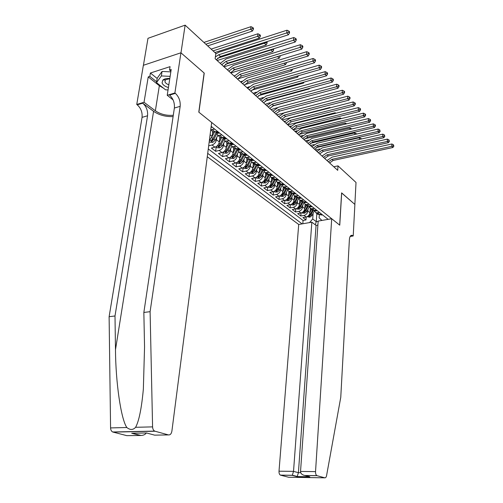 <?xml version="1.0" encoding="UTF-8"?>
<svg xmlns="http://www.w3.org/2000/svg" width="503" height="503" viewBox="0 0 503 503"><rect width="100%" height="100%" fill="white"/><g stroke="black" fill="none" stroke-linecap="round" stroke-linejoin="round"><path stroke-width="0.75" d="M207.274 156.729L298.713 224.476L279.008 471.198L293.526 471.361L298.417 472.688L300.744 472.713M143.424 65.277L147.983 38.316L185.129 25.15L180.973 52.834L204.237 73.111L198.905 112.232L339.682 225.13L341.612 192.863L354.86 204.407L356.017 182.457L337.997 165.864L333.785 166.763M219.912 137.118L219.314 141.965C218.761 144.6 217.29 146.335 214.907 147.178L211.386 148.052L215.655 151.296L216.202 146.926M226.91 142.632L226.331 147.442C225.79 150.051 224.338 151.761 221.968 152.585L218.472 153.434L222.64 156.603L223.169 152.277M233.744 148.027L233.191 152.793C232.663 155.377 231.223 157.068 228.871 157.873L225.394 158.697L229.469 161.796L229.978 157.502M240.428 153.296L239.9 158.017C239.384 160.576 237.957 162.249 235.618 163.035L232.16 163.84L236.146 166.87L236.624 162.664M246.96 158.445L246.451 163.129C245.948 165.669 244.54 167.323 242.213 168.09L238.774 168.87L242.679 171.831L243.125 167.769M253.349 163.488L252.858 168.134C252.374 170.643 250.972 172.278 248.664 173.026L245.25 173.786L249.06 176.685L249.482 172.755M259.598 168.417L259.127 173.019C258.655 175.509 257.266 177.125 254.977 177.861L251.575 178.596L255.31 181.432L255.706 177.628M265.716 173.239L265.263 177.804C264.798 180.275 263.427 181.866 261.151 182.589L257.775 183.299L261.422 186.079L261.793 182.394M271.695 177.955L271.268 182.488C270.809 184.934 269.451 186.506 267.187 187.217L263.836 187.908L267.407 190.624L267.753 187.053M277.555 182.576L277.14 187.066C276.7 189.493 275.355 191.052 273.104 191.744L269.765 192.416L273.267 195.082L273.594 191.612M283.29 187.103L282.893 191.555C282.46 193.957 281.127 195.497 278.895 196.176L275.575 196.836L279.008 199.44L279.31 196.069M288.904 191.53L288.527 195.95C288.106 198.333 286.785 199.854 284.566 200.521L281.265 201.156L284.623 203.709L284.912 200.433M294.406 195.881L294.048 200.251C293.633 202.615 292.325 204.124 290.118 204.771L286.842 205.394L290.13 207.896L290.401 204.702M299.794 200.175L299.448 204.47C299.046 206.815 297.751 208.305 295.557 208.94L292.3 209.544L295.525 211.996L295.783 208.89M305.076 204.363L304.749 208.6C304.353 210.92 303.064 212.398 300.888 213.021L297.65 213.612L300.813 216.013L301.052 212.989M185.129 25.15L215.837 53.419L215.139 58.706L337.72 170.347L337.997 165.864M328.151 219.346L211.191 126.366M207.708 153.371L302.114 223.885M308.012 209.248L307.874 211.04C307.484 213.354 306.208 214.812 304.038 215.429L300.813 216.013M310.25 208.462L309.936 212.65L307.874 211.04M302.787 205.142L302.643 206.959C302.24 209.286 300.951 210.77 298.769 211.398L295.525 211.996M297.449 200.949L297.298 202.791C296.896 205.142 295.594 206.639 293.394 207.28L290.13 207.896M292.01 196.667L291.853 198.54C291.432 200.911 290.118 202.426 287.911 203.08L284.623 203.709M286.452 192.297L286.289 194.202C285.861 196.598 284.535 198.125 282.309 198.792L279.008 199.44M280.781 187.833L280.605 189.769C280.171 192.184 278.832 193.73 276.593 194.416L273.267 195.082M274.99 183.274L274.808 185.249C274.355 187.682 273.01 189.247 270.752 189.945L267.407 190.624M269.074 178.615L268.879 180.627C268.42 183.079 267.055 184.664 264.792 185.374L261.422 186.079M263.031 173.856L262.824 175.905C262.359 178.383 260.982 179.98 258.693 180.709L255.31 181.432M256.851 168.995L256.637 171.077C256.159 173.579 254.769 175.201 252.468 175.943L249.06 176.685M250.538 164.022L250.312 166.147C249.821 168.668 248.419 170.31 246.105 171.064L242.679 171.831M244.087 158.935L243.848 161.098C243.339 163.645 241.924 165.305 239.598 166.084L236.146 166.87M237.485 153.736L237.234 155.943C236.712 158.514 235.285 160.193 232.939 160.985L229.469 161.796M230.732 148.416L230.468 150.667C229.934 153.258 228.488 154.962 226.13 155.773L222.64 156.603M223.822 142.971L223.546 145.266C222.999 147.882 221.54 149.605 219.163 150.435L215.655 151.296M216.755 137.401L216.46 139.74C215.9 142.38 214.423 144.128 212.033 144.977L208.682 145.813M212.756 131.472L212.128 136.363L210.103 134.785M208.28 148.932L303.07 220.471L305.994 219.949L306.22 217M309.936 212.65C309.552 214.951 308.276 216.409 306.113 217.019L302.9 217.598L305.994 219.949M214.63 129.101L210.757 129.743M212.379 131.17L213.417 131.993L217.598 131.465M221.999 134.961L217.83 135.47L216.296 132.283L213.033 138.488L211.021 140.727L212.191 140.978L213.901 139.168L216.523 134.169M219.698 136.948L220.735 137.765L224.898 137.262M229.192 140.683L225.048 141.167L223.508 137.998M226.853 142.588L227.89 143.405L232.021 142.927M236.215 146.266L232.097 146.725L230.55 143.575M233.838 148.096L234.87 148.913L238.982 148.46M243.081 151.717L238.982 152.157L237.435 149.02M240.66 153.478L241.691 154.295L245.778 153.868M249.784 157.049L245.709 157.464L244.156 154.346M247.325 158.741L248.356 159.552L252.424 159.149M256.335 162.262L252.286 162.645L250.727 159.552L251.425 159.382M253.386 162.853L254.876 164.688L258.913 164.311M262.742 167.348L258.712 167.719L257.146 164.707M259.768 167.927L261.246 169.712L265.263 169.354M269.004 172.328L264.999 172.674L263.421 169.763M266.012 172.881L267.477 174.629L271.469 174.29M275.128 177.201L271.148 177.521L269.564 174.704M272.117 177.735L273.569 179.433L277.543 179.118M281.12 181.96L277.166 182.268L275.581 179.533M278.09 182.476L279.53 184.136L283.478 183.84M286.98 186.626L283.051 186.909L281.466 184.255M283.937 187.122L285.371 188.738L289.294 188.462M292.721 191.184L288.81 191.454L287.226 188.876M289.665 191.662L291.08 193.246L294.984 192.982M298.336 195.648L294.45 195.9L292.872 193.404L290.621 191.605M295.267 196.113L296.676 197.654L300.555 197.409M303.837 200.024L299.977 200.257L298.398 197.83M300.763 200.464L302.152 201.973L306.006 201.747M309.226 204.306L305.384 204.526L303.812 202.162M306.138 204.727L307.515 206.205L311.351 205.991M314.501 208.5L310.684 208.707L309.119 206.406M311.407 208.908L312.772 210.355L316.582 210.153M319.675 212.612L315.878 212.8L314.318 210.562M316.576 213.002L317.927 214.416L321.713 214.234M321.907 220.433L319.122 217.818L319.342 214.636M316.84 213.561L316.255 221.678L318.16 221.351M313.136 213.278L312.715 218.95L316.255 221.678L315.306 224.828M209.323 140.859L212.128 136.363M303.07 220.471L302.812 223.766M309.527 222.596L312.715 218.95M215.372 56.952L218.667 54.783L286.748 32.915L287.006 30.199L219.006 52.18L215.774 53.909M216.284 59.744L220.49 56.468L288.458 34.764L286.748 32.915L288.785 32.192L289.47 32.934L289.571 31.846L288.885 31.104L288.785 32.192M288.885 31.104L287.006 30.199M288.458 34.764L289.47 32.934M207.664 45.892L252.449 31.054L250.689 29.268L250.984 26.659L203.904 42.434M205.834 44.207L252.663 28.57L253.367 29.287L253.481 28.243L252.783 27.527L252.663 28.57M252.783 27.527L250.984 26.659M252.449 31.054L253.367 29.287M169.807 78.512C166.638 78.254 164.305 78.795 162.809 80.122L162.067 82.901C162.859 84.95 164.971 86.497 168.417 87.541M169.781 78.682L165.443 79.814L164.921 81.719C165.399 83.02 166.707 84.045 168.845 84.781M168.046 89.943L165.562 89.817L156.515 82.624L157.225 78.179L162.067 71.439L170.831 71.872M156.515 82.624L161.356 75.934L170.14 76.368M162.067 71.439L161.356 75.934M139.922 435.409L131.692 433.253L141.11 435.466L126.794 435.648L112.697 431.989C111.389 431.304 110.679 429.946 110.578 427.921L109.113 316.701L114.998 315.978L147.549 115.772C147.976 110.654 146.373 106.454 142.72 103.178L153.585 111.32C159.093 115.093 165.6 116.847 173.095 116.589M114.998 315.978L115.483 349.723C115.671 382.161 120.927 418.986 126.825 427.512C130.139 430.147 133.069 430.078 135.609 427.299C139.004 421.061 141.588 408.323 143.355 389.089L144.55 347.026L143.852 312.445L174.371 108.026C174.761 102.801 173.158 98.494 169.568 95.105L175.371 93.357L174.893 92.98L180.929 52.796L204.117 73.01L198.786 112.138L211.688 122.487L171.888 431.153C171.36 433.856 170.209 435.108 168.43 434.906L155.025 431.228L113.049 432.115M109.113 316.701L142.06 117.356C142.5 112.257 140.89 108.082 137.231 104.831L136.747 104.467L143.368 65.296L180.929 52.796M143.852 312.445L150.101 311.684L180.168 106.353C180.546 101.109 178.942 96.777 175.371 93.357M135.609 427.299L152.585 426.877L150.101 311.684M163.525 88.201L159.35 85.724L148.228 76.896L149.831 76.374L156.647 81.807M170.932 71.206L169.53 70.043L170.058 66.648L150.384 73.023L149.831 76.374M169.53 70.043L171.196 69.508L167.222 95.287L174.893 92.98M136.747 104.467L144.028 102.272L155.364 110.805C160.52 114.288 166.493 115.784 173.29 115.275M148.228 76.896L144.028 102.272M173.095 99.921L167.222 95.287M152.585 426.877C152.698 428.977 153.402 430.386 154.679 431.102L155.025 431.228M150.384 73.023L157.181 78.474M141.11 435.466C143.525 435.353 145.266 434.517 146.342 432.964M132.899 433.309L134.056 433.202M131.692 433.253L146.379 432.964M311.847 222.188L293.526 471.361L292.331 475.19L297.216 476.473L298.417 472.688L316.06 225.407L311.847 222.188L298.713 224.476M341.682 192.919L339.758 225.187L331.703 218.73L315.538 471.613C315.494 473.681 315.947 475.027 316.903 475.643L324.8 477.825C325.636 477.932 326.233 477.19 326.579 475.58L340.764 397.326L349.384 239.661C349.679 236.467 350.635 235.033 352.257 235.373L353.213 235.976L354.879 204.425L341.606 192.938M317.047 475.693L305.032 475.524L309.842 476.813L296.99 476.618L292.111 475.335L280.536 475.165L288.621 477.246L324.8 477.825M353.213 235.976L350.145 236.467M317.896 225.093L316.06 225.407M331.703 218.73L318.179 221.087L300.536 471.443L315.538 471.613M280.536 475.165L280.385 475.115C279.398 474.518 278.939 473.21 279.008 471.198M305.032 475.524L304.642 475.467C301.989 474.801 300.624 473.455 300.536 471.443M309.842 476.813L307.981 476.316M211.926 126.951L211.04 127.511M221.729 64.705L225.91 61.467L293.526 40.234L293.771 37.543L226.231 58.882L220.251 63.359M223.521 66.339L227.696 63.114L295.192 42.032L293.526 40.234L295.538 39.517L296.204 40.234L296.298 39.159L295.632 38.435L295.538 39.517M295.632 38.435L293.771 37.543M295.192 42.032L296.204 40.234M219.314 132.823L218.748 133.314L216.843 132.717M215.762 131.937L216.63 132.27L216.912 132.069L216.51 131.742M228.84 71.181L232.983 67.993L300.134 47.37L300.366 44.698L233.291 65.428L227.362 69.835M230.588 72.772L234.725 69.603L301.762 49.124L300.134 47.37L302.121 46.653L302.768 47.364L302.863 46.295L302.209 45.591L302.121 46.653M302.209 45.591L300.366 44.698M301.762 49.124L302.768 47.364M226.526 138.564L225.96 139.035L224.74 138.973L224.061 138.432M223.074 137.728L223.879 138.017L223.841 137.533M235.781 77.5L239.893 74.369L306.585 54.33L306.805 51.683L240.189 71.828L234.304 76.16M237.491 79.059L241.591 75.934L308.169 56.04L306.585 54.33L308.54 53.626L309.175 54.311L309.263 53.255L308.628 52.563L308.54 53.626M308.628 52.563L306.805 51.683M308.169 56.04L309.175 54.311M233.574 144.16L233.002 144.625L231.789 144.556L231.116 144.015M230.959 143.625L231.242 143.43L230.462 143.506L231.789 144.556M242.565 83.68L246.64 80.593L312.879 61.121L313.086 58.499L246.929 78.072L241.088 82.341M244.238 85.202L248.306 82.127L314.425 62.793L312.879 61.121L314.809 60.423L315.425 61.096L315.507 60.046L314.891 59.373L314.809 60.423M314.891 59.373L313.086 58.499M314.425 62.793L315.425 61.096M214.869 52.526L259.372 38.109L257.655 36.361L257.938 33.77L211.153 49.105M213.083 50.885L259.605 35.669L260.29 36.373L260.403 35.336L259.718 34.638L259.605 35.669M259.718 34.638L257.938 33.77M259.372 38.109L260.29 36.373M217.139 60.523L266.131 44.987L264.459 43.283L264.553 42.397M217.629 58.21L266.383 42.598L267.049 43.283L267.156 42.258L266.64 41.73M266.464 41.787L266.383 42.598M266.131 44.987L267.049 43.283M209.229 141.576L210.16 142.286L212.819 142.349L215.265 140.23L217.774 135.452M212.096 136.577L214.41 132.176M212.499 133.484L213.322 131.918M212.926 138.677L212.191 140.978M224.049 66.817L272.733 51.708L271.098 50.042L271.148 49.539M225.52 64.258L272.997 49.369L273.651 50.036L273.538 48.797M273.035 48.954L272.997 49.369M272.733 51.708L273.651 50.036M215.976 146.757L217.309 147.775L219.943 147.844L222.37 145.751L224.822 141.06M219.289 142.148L221.496 137.941M219.673 139.086L220.471 137.558M223.401 137.91L220.182 144.053L218.189 146.254L219.339 146.499L221.031 144.713L223.672 139.677M230.802 72.966L279.178 58.273L277.593 56.506M233.568 70.087L279.454 55.978L280.096 56.625L280.184 55.714M279.178 58.273L280.096 56.625M240.453 149.63L239.887 150.083L238.68 150.007L238.001 149.473M237.202 148.894L237.869 149.102L237.963 148.706M249.192 89.716L253.235 86.679L319.015 67.748L319.216 65.151L253.512 84.177L247.721 88.377M250.827 91.206L254.864 88.176L320.53 69.383L319.015 67.748L320.927 67.056L321.53 67.716L321.606 66.673L321.002 66.019L320.927 67.056M321.002 66.019L319.216 65.151M320.53 69.383L321.53 67.716M223.036 152.176L224.294 153.138L226.897 153.208L229.305 151.145L231.72 146.53M226.312 147.593L228.425 143.556M226.677 144.556L227.457 143.066M230.336 143.443L227.174 149.485L225.193 151.661L226.325 151.893L227.997 150.133L230.657 145.053M237.586 78.933L285.478 64.686L284.063 63.246M286 62.668L286.389 63.07L286.44 62.535M234.763 75.588L234.084 75.959M285.478 64.686L286.389 63.07M247.174 154.974L246.608 155.414L245.407 155.333L244.728 154.798M244.03 154.283L244.779 154.107M255.675 95.62L259.686 92.627L325.013 74.224L325.202 71.646L259.944 90.15L254.204 94.281M257.272 97.079L261.277 94.092L326.491 75.815L325.013 74.224L326.9 73.539L327.491 74.18L327.56 73.149L326.975 72.507L326.9 73.539M326.975 72.507L325.202 71.646M326.491 75.815L327.491 74.18M229.928 157.47L231.122 158.382L233.7 158.451L236.089 156.42L238.46 151.862M233.178 152.912L235.209 149.02M233.53 149.907L234.285 148.454M237.064 148.926L234.002 154.798L232.034 156.942L233.153 157.169L234.813 155.427L237.491 150.284M244.672 84.636L291.633 70.954L290.489 69.791M242.106 81.146L240.579 81.876M291.633 70.954L292.545 69.364M253.745 160.199L251.978 160.539L251.305 160.011M262.013 101.392L265.986 98.443L330.873 80.543L331.049 77.99L266.238 95.985L260.541 100.053M263.572 102.813L267.546 99.877L332.313 82.102L330.873 80.543L332.735 79.864L333.307 80.493L333.376 79.468L332.804 78.845L332.735 79.864M332.804 78.845L331.049 77.99M332.313 82.102L333.307 80.493M236.668 162.645L237.8 163.506L240.346 163.576L242.716 161.57L245.062 157.062M239.887 158.118L241.849 154.352M240.22 155.138L240.962 153.717M240.868 152.252L243.578 154.39L240.673 159.985L238.724 162.104L239.824 162.324L241.465 160.602L244.181 155.389M251.651 90.207L297.65 77.078L296.77 76.186M249.237 86.705L246.935 87.667M297.65 77.078L298.455 75.702M260.17 165.305L258.41 165.632L257.737 165.097M258.41 165.632L257.222 164.695L257.92 164.538M268.206 107.038L272.154 104.127L336.595 86.717L336.759 84.183L272.393 101.694L266.741 105.705M269.734 108.428L273.676 105.529L338.003 88.239L336.595 86.717L338.431 86.051L338.991 86.661L339.06 85.642L338.494 85.032L338.431 86.051M338.494 85.032L336.759 84.183M338.003 88.239L338.991 86.661M243.257 167.7L244.326 168.518L246.847 168.593L249.199 166.612L251.519 162.142M246.445 163.205L248.344 159.539L245.709 157.464M246.766 160.25L247.489 158.86M249.985 159.703L247.199 165.059L245.269 167.153L246.344 167.361L247.973 165.663L250.727 160.369M258.542 95.652L303.535 83.07L302.9 82.429M256.234 92.162L253.16 93.332M303.535 83.07L304.114 82.09M266.452 170.297L264.691 170.611L264.025 170.077M263.629 169.718L264.257 169.58M274.273 112.559L278.184 109.692L342.185 92.753L342.342 90.238L278.417 107.277L272.808 111.226M275.763 113.923L279.674 111.069L343.562 94.243L342.185 92.753L344.002 92.087L344.549 92.684L344.612 91.678L344.058 91.081L344.002 92.087M344.058 91.081L342.342 90.238M343.562 94.243L344.549 92.684M249.702 172.648L250.708 173.422L253.21 173.491L255.537 171.542L257.838 167.097M252.858 168.178L254.725 164.569M253.166 165.248L253.864 163.896M256.253 164.877L253.581 170.027L251.663 172.089L252.726 172.29L254.342 170.611L257.134 165.217M265.383 100.958L309.288 88.93L308.892 88.528M263.17 97.494L259.246 98.877M309.288 88.93L309.653 88.321M272.595 175.182L270.84 175.478L270.174 174.95M269.885 174.635L270.457 174.528M280.202 117.96L284.088 115.137L347.648 98.651L347.799 96.161L284.308 112.741L278.744 116.633M281.667 119.293L285.541 116.482L348.994 100.11L347.648 98.651L349.44 97.991L349.981 98.575L350.038 97.582L349.503 96.997L349.44 97.991M349.503 96.997L347.799 96.161M348.994 100.11L349.981 98.575M256.008 177.49L256.951 178.219L259.429 178.288L261.736 176.364L264.025 171.932M256.637 171.077L259.127 173.019L260.963 169.492M259.422 170.146L260.108 168.819M262.39 169.92L259.825 174.881L257.92 176.918L258.97 177.113L260.567 175.453L263.415 169.945M272.274 106.114L314.752 94.489M270.105 102.681L265.207 104.303M278.599 179.961L276.857 180.244L276.191 179.716M276.009 179.439L276.499 179.338M286.012 123.254L289.866 120.469L352.993 104.423L353.131 101.946L290.074 118.086L284.553 121.927M287.446 124.555L291.287 121.783L354.307 105.844L352.993 104.423L354.766 103.769L355.288 104.335L355.344 103.348L354.816 102.775L354.766 103.769M354.816 102.775L353.131 101.946M354.307 105.844L355.288 104.335M262.17 182.224L263.063 182.91L265.515 182.985L267.803 181.08L270.086 176.66M262.824 175.905L265.263 177.804L267.068 174.308M265.546 174.931L266.219 173.636M268.413 174.837L265.936 179.628L264.044 181.64L265.075 181.828L266.659 180.193L269.482 174.717M277.291 107.661L271.042 109.616M284.484 184.632L282.743 184.903L282.076 184.381M282.013 184.142L282.409 184.06M291.696 128.428L295.519 125.681L358.218 110.063L358.35 107.604L295.72 123.323L290.244 127.108M293.098 129.705L296.915 126.97L359.507 111.452L358.218 110.063L359.966 109.409L360.481 109.968L360.532 108.988L360.022 108.428L359.966 109.409M360.022 108.428L358.35 107.604M359.507 111.452L360.481 109.968M268.206 186.858L269.048 187.5L271.475 187.575L273.739 185.701L276.015 181.275M271.268 182.476L273.047 179.018M271.538 179.621L272.192 178.351M274.311 179.628L271.916 184.28L270.036 186.267L271.054 186.45L272.626 184.827L275.323 179.584M278.429 116.344L279.121 116.162M324.63 102.21L276.757 114.822M290.237 189.21L288.508 189.468L287.842 188.939M297.26 133.496L301.052 130.793L363.329 115.577L363.449 113.144L301.247 128.447L295.814 132.176M298.631 134.747L302.422 132.05L364.587 116.935L363.329 115.577L365.059 114.936L365.562 115.483L365.612 114.508L365.109 113.961L365.059 114.936M365.109 113.961L363.449 113.144M364.587 116.935L365.562 115.483M274.11 191.392L274.902 191.995L277.304 192.071L279.555 190.222L281.831 185.789M274.808 185.249L277.14 187.066L278.895 183.633M277.404 184.205L278.046 182.966M280.089 184.305L277.769 188.826L275.902 190.794L276.901 190.964L278.461 189.367L281.051 184.331M284.025 121.443L285.214 121.141M329.911 107.887L329.943 107.441L282.359 119.928M330.521 107.736L329.943 107.441M295.871 193.693L294.148 193.938L293.482 193.41M302.712 138.463L306.478 135.791L368.328 120.972L368.441 118.557L306.66 133.465L301.266 137.149M304.057 139.689L307.817 137.03L369.56 122.304L368.328 120.972L370.038 120.336L370.529 120.871L370.573 119.903L370.082 119.368L370.038 120.336M370.082 119.368L368.441 118.557M369.56 122.304L370.529 120.871M279.894 195.83L280.636 196.403L283.013 196.478L285.251 194.648L287.527 190.203M282.9 191.505L284.623 188.147M283.145 188.7L283.774 187.481M285.761 188.87L283.497 193.284L281.642 195.227L282.636 195.39L284.176 193.812L286.666 188.952M289.508 126.435L291.193 126.014M335.08 113.445L335.124 112.747L287.842 124.92M336.042 113.206L335.124 112.747M301.391 198.075L299.669 198.308L299.008 197.786M308.05 143.33L311.785 140.689L373.22 126.259L373.333 123.864L311.967 138.382L306.61 142.016M309.37 144.531L313.099 141.903L374.427 127.561L373.22 126.259L374.911 125.624L375.395 126.146L375.439 125.19L374.955 124.669L374.911 125.624M374.955 124.669L373.333 123.864M374.427 127.561L375.395 126.146M285.559 200.181L286.251 200.716L288.609 200.791L290.822 198.981L293.111 194.516M288.533 195.887L290.231 192.574M288.772 193.102L289.382 191.907M291.319 193.334L289.106 197.648L287.27 199.565L288.244 199.729L289.772 198.163L292.18 193.466M294.877 131.327L297.072 130.793M340.147 118.878L340.204 117.947L293.224 129.818M341.436 118.557L340.204 117.947M306.792 202.376L305.082 202.596L304.422 202.074M313.287 148.096L316.991 145.493L378.011 131.428L378.111 129.051L317.16 143.204L311.847 146.782M314.576 149.272L318.273 146.681L379.193 132.704L378.011 131.428L379.683 130.799L380.155 131.314L379.721 129.849L379.683 130.799M379.721 129.849L378.111 129.051M379.193 132.704L380.155 131.314M291.105 204.438L291.753 204.935L294.092 205.017L296.286 203.231L298.581 198.735M294.054 200.175L295.72 196.906M294.28 197.409L294.877 196.239M296.764 197.692L294.607 201.923L292.777 203.816L293.739 203.973L295.255 202.432L297.581 197.874M300.146 136.124L302.856 135.477M345.108 124.191L345.177 123.034L298.883 134.427M346.718 123.801L345.177 123.034M312.086 206.582L310.382 206.79L309.741 206.293L310.382 206.79M318.412 152.761L322.09 150.196L382.701 136.489L382.796 134.131L322.253 147.926L316.978 151.46M319.682 153.918L323.347 151.359L383.858 137.74L382.701 136.489L384.355 135.867L384.814 136.37L384.393 134.923L384.355 135.867M384.393 134.923L382.796 134.131M383.858 137.74L384.814 136.37M296.544 208.613L297.141 209.078L299.455 209.154L301.637 207.393L303.944 202.866M299.455 204.375L301.102 201.15M299.675 201.634L300.266 200.49M302.114 201.948L299.989 206.111L298.178 207.978L299.128 208.135L300.631 206.607L302.888 202.175M305.308 140.827L308.553 140.067M349.975 129.39L350.05 128.02L304.774 138.828M351.584 128.787L350.05 128.02M317.274 210.707L315.576 210.908L314.972 210.449M323.442 157.345L327.088 154.811L387.291 141.45L387.385 139.111L327.246 152.554L322.008 156.037M324.68 158.47L328.327 155.949L388.429 142.67L387.291 141.45L388.932 140.834L389.379 141.324L388.964 139.897L388.932 140.834M388.964 139.897L387.385 139.111M388.429 142.67L389.379 141.324M301.869 212.7L302.429 213.134L304.717 213.209L306.88 211.467L309.207 206.903M304.755 208.494L306.377 205.306M304.969 205.777L305.541 204.652M307.364 206.092L305.264 210.216L303.466 212.065L304.403 212.209L305.893 210.7L308.088 206.387M310.376 145.442L314.18 144.562M311.621 146.58L312.099 146.467M356.69 134.024L356.344 133.672L356.325 134.112M354.741 134.477L354.829 132.911L310.546 143.242M356.344 133.672L354.829 132.911M322.36 214.743L321.788 215.064L320.097 214.523M328.365 161.828L331.993 159.332L391.793 146.304L391.875 143.984L332.137 157.093L326.944 160.532M329.584 162.941L333.2 160.444L392.906 147.505L391.793 146.304L393.409 145.694L393.855 146.172L393.44 144.763L393.409 145.694M393.44 144.763L391.875 143.984M392.906 147.505L393.855 146.172M307.088 216.711L309.879 217.189L312.023 215.466L314.362 210.851M309.949 212.53L311.546 209.386M310.15 209.833L310.709 208.726L312.772 210.355M312.514 210.153L310.439 214.234L308.653 216.064L309.578 216.208L311.055 214.712L313.193 210.499M315.337 149.963L319.751 148.957M316.563 151.082L317.462 150.875M361.475 138.991L361.016 138.451L360.978 139.105M359.419 139.457L359.507 137.696L316.242 147.612M361.016 138.451L359.507 137.696M304.749 208.6L302.643 206.959M299.448 204.47L297.298 202.791M294.048 200.251L291.853 198.54M288.527 195.95L286.289 194.202M282.893 191.555L280.605 189.769M271.268 182.488L268.879 180.627M252.858 168.134L250.312 166.147M246.451 163.129L243.848 161.098M239.9 158.017L237.234 155.943M233.191 152.793L230.468 150.667M226.331 147.442L223.546 145.266M219.314 141.965L216.46 139.74M306.113 217.019L304.038 215.429M300.888 213.021L298.769 211.398M295.557 208.94L293.394 207.28M290.118 204.771L287.911 203.08M284.566 200.521L282.309 198.792M278.895 196.176L276.593 194.416M273.104 191.744L270.752 189.945M267.187 187.217L264.792 185.374M261.151 182.589L258.693 180.709M254.977 177.861L252.468 175.943M248.664 173.026L246.105 171.064M242.213 168.09L239.598 166.084M235.618 163.035L232.939 160.985M228.871 157.873L226.13 155.773M221.968 152.585L219.163 150.435M214.907 147.178L212.033 144.977M215.334 132.05L212.36 129.699M222.647 137.835L219.742 135.54M229.789 143.487L226.954 141.242M236.762 149.001L233.996 146.807M250.23 159.652L247.589 157.565M256.737 164.802L254.153 162.758M263.1 169.832L260.573 167.832M269.319 174.755L266.848 172.799M275.405 179.571L272.984 177.653M281.359 184.28L278.989 182.407M287.182 188.889L284.868 187.053M298.468 197.817L296.248 196.057M303.938 202.143L301.762 200.42M309.295 206.375L307.163 204.696M314.538 210.531L312.451 208.877M319.682 214.592L317.638 212.976M218.667 54.783L220.49 56.468M115.483 349.723L153.585 111.32M174.371 108.026L180.168 106.353M147.549 115.772L142.06 117.356M146.499 432.957L154.66 435.152L168.43 434.906M110.578 427.921L126.825 427.512M142.72 103.178L137.231 104.831M159.35 85.724L155.364 110.805M350.302 236.203L352.961 235.775M211.398 127.422L211.084 127.177M225.91 61.467L227.696 63.114M218.78 133.289L216.762 131.679M232.983 67.993L234.725 69.603M216.686 131.83L216.63 132.27M225.992 139.01L224.061 137.476M239.893 74.369L241.591 75.934M223.929 137.583L223.879 138.017M233.04 144.6L231.198 143.135M246.64 80.593L248.306 82.127M216.334 59.675L217.233 60.492M210.047 140.262L212.75 142.349M213.901 139.168L215.265 140.23M211.832 137.558L213.033 138.488M223.571 66.264L224.143 66.786M217.258 145.826L219.874 147.844M221.031 144.713L222.37 145.751M219.025 143.154L220.182 144.053M219.528 145.002L219.339 146.499M239.918 150.057L238.158 148.662M253.235 86.679L254.864 88.176M237.913 148.725L237.869 149.102M224.307 151.258L226.834 153.208M227.997 150.133L229.305 151.145M226.054 148.618L227.174 149.485M226.501 150.447L226.325 151.893M246.64 155.389L244.961 154.063M259.686 92.627L261.277 94.092M244.659 154.132L244.628 154.452M231.191 156.565L233.637 158.451M234.813 155.427L236.089 156.42M232.92 153.956L234.002 154.798M233.31 155.767L233.153 157.169M253.21 160.602L251.613 159.338M265.986 98.443L267.546 99.877M237.919 161.752L240.283 163.576M241.465 160.602L242.716 161.57M239.629 159.174L240.673 159.985M239.975 160.973L239.824 162.324M259.63 165.701L258.108 164.494M272.154 104.127L273.676 105.529M244.502 166.826L246.784 168.593M247.973 165.663L249.199 166.612M246.187 164.274L247.199 165.059M246.489 166.053L246.344 167.361M265.911 170.68L264.459 169.53M278.184 109.692L279.674 111.069M250.934 171.787L253.147 173.491M254.342 170.611L255.537 171.542M252.6 169.26L253.581 170.027M252.858 171.026L252.726 172.29M272.054 175.553L270.671 174.459M284.088 115.137L285.541 116.482M257.228 176.641L259.366 178.288M260.567 175.453L261.736 176.364M258.875 174.145L259.825 174.881M259.095 175.887L258.97 177.113M278.058 180.326L276.751 179.282M289.866 120.469L291.287 121.783M263.383 181.388L265.452 182.979M266.659 180.193L267.803 181.08M265.018 178.917L265.936 179.628M265.194 180.64L265.075 181.828M283.944 184.991L282.692 184.004M295.519 125.681L296.915 126.97M269.407 186.028L271.413 187.575M272.626 184.827L273.739 185.701M271.023 183.589L271.916 184.28M271.161 185.293L271.054 186.45M289.697 189.556L288.508 188.619M301.052 130.793L302.422 132.05M275.304 190.574L277.247 192.071M278.461 189.367L279.555 190.222M276.908 188.16L277.769 188.826M284.113 121.418L284.604 121.864M277.008 189.851L276.901 190.964M295.33 194.032L294.205 193.133M306.478 135.791L307.817 137.03M281.083 195.026L282.956 196.478M284.176 193.812L285.251 194.648M282.661 192.636L283.497 193.284M289.596 126.41L290.288 127.045M282.73 194.309L282.636 195.39M300.851 198.408L299.782 197.56M311.785 140.689L313.099 141.903M286.735 199.389L288.552 200.791M289.772 198.163L290.822 198.981M288.301 197.019L289.106 197.648M294.965 131.308L295.858 132.119M288.332 198.672L288.244 199.729M306.252 202.696L305.239 201.892M316.991 145.493L318.273 146.681M292.274 203.658L294.029 205.01M295.255 202.432L296.286 203.231M293.821 201.313L294.607 201.923M300.234 136.106L301.31 137.086M293.827 202.948L293.739 203.973M311.546 206.896L310.59 206.136M322.09 150.196L323.347 151.359M297.701 207.84L299.398 209.154M300.631 206.607L301.637 207.393M299.235 205.52L299.989 206.111M305.396 140.809L306.654 141.953M299.203 207.135L299.128 208.135M316.733 211.015L315.827 210.292M327.088 154.811L328.327 155.949M303.013 211.939L304.661 213.209M305.893 210.7L306.88 211.467M304.535 209.644L305.264 210.216M310.458 145.424L311.709 146.562M304.478 211.241L304.403 212.209M321.819 215.045L320.958 214.366M331.993 159.332L333.2 160.444M308.226 215.957L309.823 217.189M311.055 214.712L312.023 215.466M309.729 213.687L310.439 214.234M315.425 149.944L316.651 151.063M309.647 215.265L309.578 216.208M213.417 131.993L210.738 129.881M220.735 137.765L217.83 135.47M227.89 143.405L225.048 141.167M234.87 148.913L232.097 146.725M241.691 154.295L238.982 152.157M254.876 164.688L252.286 162.645M261.246 169.712L258.712 167.719M267.477 174.629L264.999 172.674M273.569 179.433L271.148 177.521M279.53 184.136L277.166 182.268M285.371 188.738L283.051 186.909M291.08 193.246L288.81 191.454M296.676 197.654L294.45 195.9M302.152 201.973L299.977 200.257M307.515 206.205L305.384 204.526M317.927 214.416L315.878 212.8M165.443 79.814L162.809 80.122M112.697 431.989L154.679 431.102M350.849 235.593L352.257 235.373M316.903 475.643L304.642 475.467M297.091 476.567L309.458 476.762M292.205 475.285L280.385 475.115M216.133 132.157L217.529 133.257M223.382 137.897L224.74 138.973M237.378 148.982L238.68 150.007M244.137 154.333L245.407 155.333M250.739 159.564L251.978 160.539M263.578 169.725L264.691 170.611M269.797 174.654L270.84 175.478M275.877 179.47L276.857 180.244M281.831 184.18L282.743 184.903M287.653 188.795L288.508 189.468M293.35 193.303L294.148 193.938M298.933 197.723L299.669 198.308M304.397 202.055L305.082 202.596M314.991 210.443L315.576 210.908M320.134 214.517L320.663 214.938"/></g></svg>
